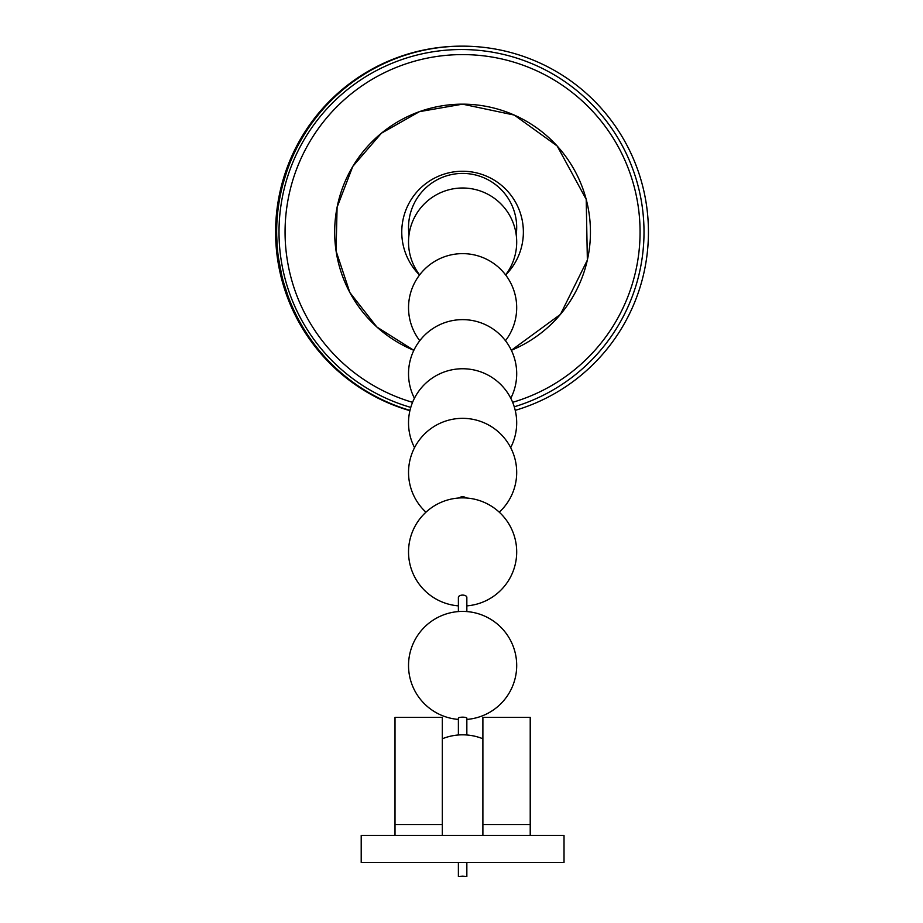 <?xml version="1.0" encoding="UTF-8"?>
<svg xmlns="http://www.w3.org/2000/svg" width="923" height="923" viewBox="0 0 923 923"><rect width="100%" height="100%" fill="white"/><g stroke="black" fill="none" stroke-linecap="round" stroke-linejoin="round"><path stroke-width="1.38" d="M514.261 406.801A182.535 182.535 0 0 0 461.5 49.53A182.535 182.535 0 0 0 410.781 407.401M409.916 410.677A185.915 185.915 0 0 1 462.031 46.15M300.494 325.023L301.556 325.023M301.556 139.108L300.494 139.108M512.646 402.313A177.458 177.458 0 0 0 462.561 54.595A177.458 177.458 0 0 0 412.569 402.336M409.985 410.389A185.915 185.915 0 0 1 462.561 46.15A185.915 185.915 0 0 1 515.23 410.354M462.561 104.161A127.905 127.905 0 0 1 511.354 350.29L560.457 314.385L587.363 260.09L586.209 199.345L557.169 145.984L514.284 115.075L462.561 104.161A127.905 127.905 0 0 0 413.85 350.325L376.826 326.984L349.852 292.522L336.064 250.987L337.091 207.237L352.805 166.394L381.372 133.235L419.446 111.648L462.561 104.161M283.003 183.873L282.253 186.792M281.711 188.996L281.469 190.023M280.534 194.268L280.292 195.445M280.246 195.676L279.957 197.141M287.595 169.221L286.638 171.955M285.703 174.77L284.676 178.035M283.984 180.377L282.415 186.123M281.077 191.719L280.742 193.299M280.684 193.565L280.43 194.788M286.718 171.724L283.165 183.273M276.669 234.73L277.165 245.922M277.177 246.06L277.477 249.522M276.796 239.357L276.969 242.853M277.131 245.449L277.246 246.856M276.958 242.634L277.027 243.88M276.658 231.696L276.727 237.488M276.819 240.084L276.912 241.78M278.354 257.194L281.723 275.181M278.884 260.794L279.854 266.401M280.2 268.224L280.984 271.962M281.78 275.412L282.23 277.269M283.788 283.061L287.964 295.937M288.841 298.267L289.707 300.506M459.389 497.959A4.223 3.623 0 0 1 462.608 496.678A4.223 3.623 0 0 1 465.827 497.959M458.385 611.568L458.385 597.389A4.223 2.296 0 0 1 462.608 595.093A4.223 2.296 0 0 1 466.842 597.389L466.842 611.568M458.385 734.985L458.385 718.14A4.223 0.969 0 0 1 462.608 717.171A4.223 0.969 0 0 1 466.842 718.14L466.842 734.985M462.608 876.192L466.842 876.527L458.385 876.527L462.608 876.192M442.325 824.527L395.009 824.527L395.009 717.39L442.325 717.39L442.325 835.43M395.009 824.527L395.009 835.43M530.217 824.527L482.891 824.527L482.891 717.39L530.217 717.39L530.217 835.43M564.022 848.952L564.022 862.474L361.205 862.474L361.205 835.43L564.022 835.43L564.022 848.952M482.891 824.527L482.891 835.43M419.527 275.019A60.814 60.814 0 0 1 462.561 171.251A60.814 60.814 0 0 1 505.654 274.973M516.199 234.8A54.088 54.088 0 0 0 462.608 173.42A54.088 54.088 0 0 0 409.016 234.8M505.608 274.904A54.088 54.088 0 0 0 462.608 188.004A54.088 54.088 0 0 0 419.619 274.904M505.458 340.714A54.088 54.088 0 0 0 462.608 253.629A54.088 54.088 0 0 0 419.769 340.714M510.8 398.286A54.088 54.088 0 0 0 462.608 319.635A54.088 54.088 0 0 0 414.427 398.286M510.673 447.632A54.088 54.088 0 0 0 462.608 368.75A54.088 54.088 0 0 0 414.542 447.632M499.274 512.184A54.088 54.088 0 0 0 462.608 418.338A54.088 54.088 0 0 0 425.953 512.184M466.842 605.857A54.088 54.088 0 0 0 516.695 551.942A54.088 54.088 0 0 0 462.608 497.866A54.088 54.088 0 0 0 408.531 551.942A54.088 54.088 0 0 0 458.385 605.857M466.842 719.409A54.088 54.088 0 0 0 516.695 665.483A54.088 54.088 0 0 0 462.608 611.407A54.088 54.088 0 0 0 408.531 665.483A54.088 54.088 0 0 0 458.385 719.409M482.891 738.769A54.088 54.088 0 0 0 442.325 738.769M466.842 876.527L466.842 862.474M458.385 876.527L458.385 862.474"/></g></svg>
